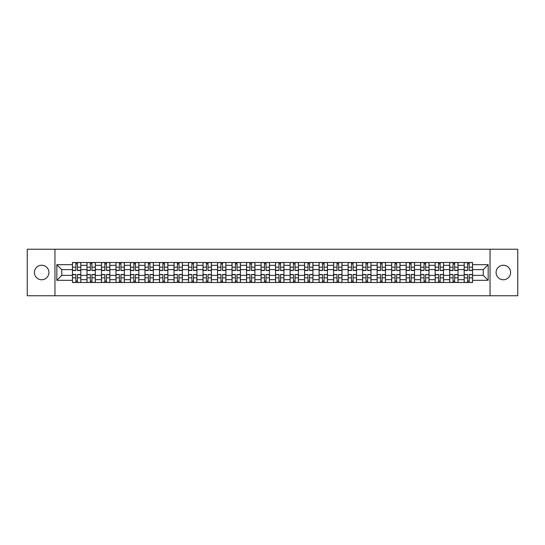 <?xml version="1.0" encoding="UTF-8"?>
<svg xmlns="http://www.w3.org/2000/svg" width="545" height="545" viewBox="0 0 545 545"><rect width="100%" height="100%" fill="white"/><g stroke="black" fill="none" stroke-linecap="round" stroke-linejoin="round"><path stroke-width="0.82" d="M503.335 265.245A7.255 7.255 0 0 0 496.079 272.5A7.255 7.255 0 0 0 503.335 279.755A7.255 7.255 0 0 0 510.59 272.5A7.255 7.255 0 0 0 503.335 265.245M41.665 265.245A7.255 7.255 0 0 0 34.41 272.5A7.255 7.255 0 0 0 41.665 279.755A7.255 7.255 0 0 0 48.921 272.5A7.255 7.255 0 0 0 41.665 265.245M490.037 295.751L517.75 295.751L517.75 249.249L27.25 249.249L27.25 295.751L490.037 295.751L490.037 249.249M86.962 282.501L86.962 265.34L80.817 265.34L80.817 282.501M80.817 265.34L80.817 262.499M86.962 265.34L86.962 262.499M95.327 262.499L95.327 282.501M101.465 282.501L101.465 262.499M109.838 262.499L109.838 282.501M115.976 282.501L115.976 262.499M124.349 262.499L124.349 282.501M130.487 282.501L130.487 262.499M138.852 262.499L138.852 282.501M144.99 282.501L144.99 262.499M153.363 262.499L153.363 282.501M159.501 282.501L159.501 262.499M167.874 262.499L167.874 282.501M174.012 282.501L174.012 262.499M182.377 262.499L182.377 282.501M188.516 282.501L188.516 262.499M196.888 262.499L196.888 282.501M203.026 282.501L203.026 262.499M211.399 262.499L211.399 282.501M217.537 282.501L217.537 262.499M225.903 262.499L225.903 282.501M232.041 282.501L232.041 262.499M240.413 262.499L240.413 282.501M246.551 282.501L246.551 262.499M254.924 262.499L254.924 282.501M261.062 282.501L261.062 262.499M269.428 262.499L269.428 282.501M275.572 282.501L275.572 262.499M283.938 262.499L283.938 282.501M290.076 282.501L290.076 262.499M298.449 262.499L298.449 282.501M304.587 282.501L304.587 262.499M312.959 262.499L312.959 282.501M319.097 282.501L319.097 262.499M327.463 262.499L327.463 282.501M333.601 282.501L333.601 262.499M341.974 262.499L341.974 282.501M348.112 282.501L348.112 262.499M356.484 262.499L356.484 282.501M362.623 282.501L362.623 262.499M370.988 262.499L370.988 282.501M377.126 282.501L377.126 262.499M385.499 262.499L385.499 282.501M391.637 282.501L391.637 262.499M400.01 262.499L400.01 282.501M406.148 282.501L406.148 262.499M414.513 262.499L414.513 282.501M420.651 282.501L420.651 262.499M429.024 262.499L429.024 282.501M435.162 282.501L435.162 262.499M443.535 262.499L443.535 282.501M449.673 282.501L449.673 262.499M458.038 262.499L458.038 282.501M464.183 282.501L464.183 262.499M464.183 275.382L458.038 275.382M449.673 275.382L443.535 275.382M435.162 275.382L429.024 275.382M420.651 275.382L414.513 275.382M406.148 275.382L400.01 275.382M391.637 275.382L385.499 275.382M377.126 275.382L370.988 275.382M362.623 275.382L356.484 275.382M348.112 275.382L341.974 275.382M333.601 275.382L327.463 275.382M319.097 275.382L312.959 275.382M304.587 275.382L298.449 275.382M290.076 275.382L283.938 275.382M275.572 275.382L269.428 275.382M261.062 275.382L254.924 275.382M246.551 275.382L240.413 275.382M232.041 275.382L225.903 275.382M217.537 275.382L211.399 275.382M203.026 275.382L196.888 275.382M188.516 275.382L182.377 275.382M174.012 275.382L167.874 275.382M159.501 275.382L153.363 275.382M144.99 275.382L138.852 275.382M130.487 275.382L124.349 275.382M115.976 275.382L109.838 275.382M101.465 275.382L95.327 275.382M86.962 275.382L80.817 275.382M464.183 269.618L458.038 269.618M449.673 269.618L443.535 269.618M435.162 269.618L429.024 269.618M420.651 269.618L414.513 269.618M406.148 269.618L400.01 269.618M391.637 269.618L385.499 269.618M377.126 269.618L370.988 269.618M362.623 269.618L356.484 269.618M348.112 269.618L341.974 269.618M333.601 269.618L327.463 269.618M319.097 269.618L312.959 269.618M304.587 269.618L298.449 269.618M290.076 269.618L283.938 269.618M275.572 269.618L269.428 269.618M261.062 269.618L254.924 269.618M246.551 269.618L240.413 269.618M232.041 269.618L225.903 269.618M217.537 269.618L211.399 269.618M203.026 269.618L196.888 269.618M188.516 269.618L182.377 269.618M174.012 269.618L167.874 269.618M159.501 269.618L153.363 269.618M144.99 269.618L138.852 269.618M130.487 269.618L124.349 269.618M115.976 269.618L109.838 269.618M101.465 269.618L95.327 269.618M86.962 269.618L80.817 269.618M61.755 275.382L72.451 275.382L72.451 269.618L61.755 269.618L61.755 275.382L56.823 280.314L56.823 264.686L72.451 264.686L72.451 269.618M472.549 269.618L472.549 275.382L483.245 275.382L483.245 269.618L472.549 269.618L472.549 262.499L72.451 262.499L72.451 264.686M472.549 264.686L488.177 264.686L488.177 280.314L472.549 280.314L472.549 275.382M72.451 275.382L72.451 282.501L472.549 282.501L472.549 280.314M72.451 280.314L56.823 280.314M54.963 295.751L54.963 249.249M77.424 281.104L75.844 281.104M75.844 263.896L77.424 263.896M91.935 281.104L90.354 281.104M90.354 263.896L91.935 263.896M106.445 281.104L104.858 281.104M104.858 263.896L106.445 263.896M120.949 281.104L119.369 281.104M119.369 263.896L120.949 263.896M135.46 281.104L133.879 281.104M133.879 263.896L135.46 263.896M149.97 281.104L148.39 281.104M148.39 263.896L149.97 263.896M164.474 281.104L162.894 281.104M162.894 263.896L164.474 263.896M178.985 281.104L177.404 281.104M177.404 263.896L178.985 263.896M193.495 281.104L191.915 281.104M191.915 263.896L193.495 263.896M207.999 281.104L206.419 281.104M206.419 263.896L207.999 263.896M222.51 281.104L220.929 281.104M220.929 263.896L222.51 263.896M237.021 281.104L235.44 281.104M235.44 263.896L237.021 263.896M251.531 281.104L249.944 281.104M249.944 263.896L251.531 263.896M266.035 281.104L264.454 281.104M264.454 263.896L266.035 263.896M280.546 281.104L278.965 281.104M278.965 263.896L280.546 263.896M295.056 281.104L293.469 281.104M293.469 263.896L295.056 263.896M309.56 281.104L307.979 281.104M307.979 263.896L309.56 263.896M324.071 281.104L322.49 281.104M322.49 263.896L324.071 263.896M338.581 281.104L337.001 281.104M337.001 263.896L338.581 263.896M353.085 281.104L351.505 281.104M351.505 263.896L353.085 263.896M367.596 281.104L366.015 281.104M366.015 263.896L367.596 263.896M382.106 281.104L380.526 281.104M380.526 263.896L382.106 263.896M396.61 281.104L395.03 281.104M395.03 263.896L396.61 263.896M411.121 281.104L409.54 281.104M409.54 263.896L411.121 263.896M425.631 281.104L424.051 281.104M424.051 263.896L425.631 263.896M440.142 281.104L438.555 281.104M438.555 263.896L440.142 263.896M454.646 281.104L453.065 281.104M453.065 263.896L454.646 263.896M469.156 281.104L467.576 281.104M467.576 263.896L469.156 263.896M56.823 264.686L61.755 269.618M483.245 275.382L488.177 280.314M483.245 269.618L488.177 264.686M77.424 270.497L77.424 262.595L80.776 262.595L80.776 270.497L77.424 270.497M75.844 263.807L77.424 263.807M75.844 262.595L72.499 262.595L72.499 270.497L75.844 270.497L75.844 262.595L77.424 262.595M75.844 274.503L75.844 282.405L72.499 282.405L72.499 274.503L75.844 274.503M77.424 281.193L75.844 281.193M77.424 282.405L80.776 282.405L80.776 274.503L77.424 274.503L77.424 282.405L75.844 282.405M91.935 270.497L91.935 262.595L95.28 262.595L95.28 270.497L91.935 270.497M90.354 263.807L91.935 263.807M90.354 262.595L87.002 262.595L87.002 270.497L90.354 270.497L90.354 262.595L91.935 262.595M106.445 270.497L106.445 262.595L109.79 262.595L109.79 270.497L106.445 270.497M104.858 263.807L106.445 263.807M104.858 262.595L101.513 262.595L101.513 270.497L104.858 270.497L104.858 262.595L106.445 262.595M90.354 274.503L90.354 282.405L87.002 282.405L87.002 274.503L90.354 274.503M91.935 281.193L90.354 281.193M91.935 282.405L95.28 282.405L95.28 274.503L91.935 274.503L91.935 282.405L90.354 282.405M104.858 274.503L104.858 282.405L101.513 282.405L101.513 274.503L104.858 274.503M106.445 281.193L104.858 281.193M106.445 282.405L109.79 282.405L109.79 274.503L106.445 274.503L106.445 282.405L104.858 282.405M120.949 270.497L120.949 262.595L124.301 262.595L124.301 270.497L120.949 270.497M119.369 263.807L120.949 263.807M119.369 262.595L116.024 262.595L116.024 270.497L119.369 270.497L119.369 262.595L120.949 262.595M135.46 270.497L135.46 262.595L138.805 262.595L138.805 270.497L135.46 270.497M133.879 263.807L135.46 263.807M133.879 262.595L130.528 262.595L130.528 270.497L133.879 270.497L133.879 262.595L135.46 262.595M149.97 270.497L149.97 262.595L153.315 262.595L153.315 270.497L149.97 270.497M148.39 263.807L149.97 263.807M148.39 262.595L145.038 262.595L145.038 270.497L148.39 270.497L148.39 262.595L149.97 262.595M119.369 274.503L119.369 282.405L116.024 282.405L116.024 274.503L119.369 274.503M120.949 281.193L119.369 281.193M120.949 282.405L124.301 282.405L124.301 274.503L120.949 274.503L120.949 282.405L119.369 282.405M133.879 274.503L133.879 282.405L130.528 282.405L130.528 274.503L133.879 274.503M135.46 281.193L133.879 281.193M135.46 282.405L138.805 282.405L138.805 274.503L135.46 274.503L135.46 282.405L133.879 282.405M148.39 274.503L148.39 282.405L145.038 282.405L145.038 274.503L148.39 274.503M149.97 281.193L148.39 281.193M149.97 282.405L153.315 282.405L153.315 274.503L149.97 274.503L149.97 282.405L148.39 282.405M164.474 270.497L164.474 262.595L167.826 262.595L167.826 270.497L164.474 270.497M162.894 263.807L164.474 263.807M162.894 262.595L159.549 262.595L159.549 270.497L162.894 270.497L162.894 262.595L164.474 262.595M162.894 274.503L162.894 282.405L159.549 282.405L159.549 274.503L162.894 274.503M164.474 281.193L162.894 281.193M164.474 282.405L167.826 282.405L167.826 274.503L164.474 274.503L164.474 282.405L162.894 282.405M178.985 270.497L178.985 262.595L182.337 262.595L182.337 270.497L178.985 270.497M177.404 263.807L178.985 263.807M177.404 262.595L174.053 262.595L174.053 270.497L177.404 270.497L177.404 262.595L178.985 262.595M177.404 274.503L177.404 282.405L174.053 282.405L174.053 274.503L177.404 274.503M178.985 281.193L177.404 281.193M178.985 282.405L182.337 282.405L182.337 274.503L178.985 274.503L178.985 282.405L177.404 282.405M193.495 270.497L193.495 262.595L196.84 262.595L196.84 270.497L193.495 270.497M191.915 263.807L193.495 263.807M191.915 262.595L188.563 262.595L188.563 270.497L191.915 270.497L191.915 262.595L193.495 262.595M191.915 274.503L191.915 282.405L188.563 282.405L188.563 274.503L191.915 274.503M193.495 281.193L191.915 281.193M193.495 282.405L196.84 282.405L196.84 274.503L193.495 274.503L193.495 282.405L191.915 282.405M207.999 270.497L207.999 262.595L211.351 262.595L211.351 270.497L207.999 270.497M206.419 263.807L207.999 263.807M206.419 262.595L203.074 262.595L203.074 270.497L206.419 270.497L206.419 262.595L207.999 262.595M206.419 274.503L206.419 282.405L203.074 282.405L203.074 274.503L206.419 274.503M207.999 281.193L206.419 281.193M207.999 282.405L211.351 282.405L211.351 274.503L207.999 274.503L207.999 282.405L206.419 282.405M222.51 270.497L222.51 262.595L225.862 262.595L225.862 270.497L222.51 270.497M220.929 263.807L222.51 263.807M220.929 262.595L217.584 262.595L217.584 270.497L220.929 270.497L220.929 262.595L222.51 262.595M220.929 274.503L220.929 282.405L217.584 282.405L217.584 274.503L220.929 274.503M222.51 281.193L220.929 281.193M222.51 282.405L225.862 282.405L225.862 274.503L222.51 274.503L222.51 282.405L220.929 282.405M237.021 270.497L237.021 262.595L240.365 262.595L240.365 270.497L237.021 270.497M235.44 263.807L237.021 263.807M235.44 262.595L232.088 262.595L232.088 270.497L235.44 270.497L235.44 262.595L237.021 262.595M235.44 274.503L235.44 282.405L232.088 282.405L232.088 274.503L235.44 274.503M237.021 281.193L235.44 281.193M237.021 282.405L240.365 282.405L240.365 274.503L237.021 274.503L237.021 282.405L235.44 282.405M251.531 270.497L251.531 262.595L254.876 262.595L254.876 270.497L251.531 270.497M249.944 263.807L251.531 263.807M249.944 262.595L246.599 262.595L246.599 270.497L249.944 270.497L249.944 262.595L251.531 262.595M249.944 274.503L249.944 282.405L246.599 282.405L246.599 274.503L249.944 274.503M251.531 281.193L249.944 281.193M251.531 282.405L254.876 282.405L254.876 274.503L251.531 274.503L251.531 282.405L249.944 282.405M266.035 270.497L266.035 262.595L269.387 262.595L269.387 270.497L266.035 270.497M264.454 263.807L266.035 263.807M264.454 262.595L261.109 262.595L261.109 270.497L264.454 270.497L264.454 262.595L266.035 262.595M264.454 274.503L264.454 282.405L261.109 282.405L261.109 274.503L264.454 274.503M266.035 281.193L264.454 281.193M266.035 282.405L269.387 282.405L269.387 274.503L266.035 274.503L266.035 282.405L264.454 282.405M280.546 270.497L280.546 262.595L283.891 262.595L283.891 270.497L280.546 270.497M278.965 263.807L280.546 263.807M278.965 262.595L275.613 262.595L275.613 270.497L278.965 270.497L278.965 262.595L280.546 262.595M278.965 274.503L278.965 282.405L275.613 282.405L275.613 274.503L278.965 274.503M280.546 281.193L278.965 281.193M280.546 282.405L283.891 282.405L283.891 274.503L280.546 274.503L280.546 282.405L278.965 282.405M295.056 270.497L295.056 262.595L298.401 262.595L298.401 270.497L295.056 270.497M293.469 263.807L295.056 263.807M293.469 262.595L290.124 262.595L290.124 270.497L293.469 270.497L293.469 262.595L295.056 262.595M293.469 274.503L293.469 282.405L290.124 282.405L290.124 274.503L293.469 274.503M295.056 281.193L293.469 281.193M295.056 282.405L298.401 282.405L298.401 274.503L295.056 274.503L295.056 282.405L293.469 282.405M309.56 270.497L309.56 262.595L312.912 262.595L312.912 270.497L309.56 270.497M307.979 263.807L309.56 263.807M307.979 262.595L304.635 262.595L304.635 270.497L307.979 270.497L307.979 262.595L309.56 262.595M307.979 274.503L307.979 282.405L304.635 282.405L304.635 274.503L307.979 274.503M309.56 281.193L307.979 281.193M309.56 282.405L312.912 282.405L312.912 274.503L309.56 274.503L309.56 282.405L307.979 282.405M324.071 270.497L324.071 262.595L327.416 262.595L327.416 270.497L324.071 270.497M322.49 263.807L324.071 263.807M322.49 262.595L319.138 262.595L319.138 270.497L322.49 270.497L322.49 262.595L324.071 262.595M322.49 274.503L322.49 282.405L319.138 282.405L319.138 274.503L322.49 274.503M324.071 281.193L322.49 281.193M324.071 282.405L327.416 282.405L327.416 274.503L324.071 274.503L324.071 282.405L322.49 282.405M338.581 270.497L338.581 262.595L341.926 262.595L341.926 270.497L338.581 270.497M337.001 263.807L338.581 263.807M337.001 262.595L333.649 262.595L333.649 270.497L337.001 270.497L337.001 262.595L338.581 262.595M337.001 274.503L337.001 282.405L333.649 282.405L333.649 274.503L337.001 274.503M338.581 281.193L337.001 281.193M338.581 282.405L341.926 282.405L341.926 274.503L338.581 274.503L338.581 282.405L337.001 282.405M353.085 270.497L353.085 262.595L356.437 262.595L356.437 270.497L353.085 270.497M351.505 263.807L353.085 263.807M351.505 262.595L348.16 262.595L348.16 270.497L351.505 270.497L351.505 262.595L353.085 262.595M351.505 274.503L351.505 282.405L348.16 282.405L348.16 274.503L351.505 274.503M353.085 281.193L351.505 281.193M353.085 282.405L356.437 282.405L356.437 274.503L353.085 274.503L353.085 282.405L351.505 282.405M367.596 270.497L367.596 262.595L370.947 262.595L370.947 270.497L367.596 270.497M366.015 263.807L367.596 263.807M366.015 262.595L362.663 262.595L362.663 270.497L366.015 270.497L366.015 262.595L367.596 262.595M366.015 274.503L366.015 282.405L362.663 282.405L362.663 274.503L366.015 274.503M367.596 281.193L366.015 281.193M367.596 282.405L370.947 282.405L370.947 274.503L367.596 274.503L367.596 282.405L366.015 282.405M382.106 270.497L382.106 262.595L385.451 262.595L385.451 270.497L382.106 270.497M380.526 263.807L382.106 263.807M380.526 262.595L377.174 262.595L377.174 270.497L380.526 270.497L380.526 262.595L382.106 262.595M380.526 274.503L380.526 282.405L377.174 282.405L377.174 274.503L380.526 274.503M382.106 281.193L380.526 281.193M382.106 282.405L385.451 282.405L385.451 274.503L382.106 274.503L382.106 282.405L380.526 282.405M396.61 270.497L396.61 262.595L399.962 262.595L399.962 270.497L396.61 270.497M395.03 263.807L396.61 263.807M395.03 262.595L391.685 262.595L391.685 270.497L395.03 270.497L395.03 262.595L396.61 262.595M395.03 274.503L395.03 282.405L391.685 282.405L391.685 274.503L395.03 274.503M396.61 281.193L395.03 281.193M396.61 282.405L399.962 282.405L399.962 274.503L396.61 274.503L396.61 282.405L395.03 282.405M411.121 270.497L411.121 262.595L414.473 262.595L414.473 270.497L411.121 270.497M409.54 263.807L411.121 263.807M409.54 262.595L406.195 262.595L406.195 270.497L409.54 270.497L409.54 262.595L411.121 262.595M409.54 274.503L409.54 282.405L406.195 282.405L406.195 274.503L409.54 274.503M411.121 281.193L409.54 281.193M411.121 282.405L414.473 282.405L414.473 274.503L411.121 274.503L411.121 282.405L409.54 282.405M425.631 270.497L425.631 262.595L428.976 262.595L428.976 270.497L425.631 270.497M424.051 263.807L425.631 263.807M424.051 262.595L420.699 262.595L420.699 270.497L424.051 270.497L424.051 262.595L425.631 262.595M424.051 274.503L424.051 282.405L420.699 282.405L420.699 274.503L424.051 274.503M425.631 281.193L424.051 281.193M425.631 282.405L428.976 282.405L428.976 274.503L425.631 274.503L425.631 282.405L424.051 282.405M440.142 270.497L440.142 262.595L443.487 262.595L443.487 270.497L440.142 270.497M438.555 263.807L440.142 263.807M438.555 262.595L435.21 262.595L435.21 270.497L438.555 270.497L438.555 262.595L440.142 262.595M438.555 274.503L438.555 282.405L435.21 282.405L435.21 274.503L438.555 274.503M440.142 281.193L438.555 281.193M440.142 282.405L443.487 282.405L443.487 274.503L440.142 274.503L440.142 282.405L438.555 282.405M454.646 270.497L454.646 262.595L457.998 262.595L457.998 270.497L454.646 270.497M453.065 263.807L454.646 263.807M453.065 262.595L449.72 262.595L449.72 270.497L453.065 270.497L453.065 262.595L454.646 262.595M453.065 274.503L453.065 282.405L449.72 282.405L449.72 274.503L453.065 274.503M454.646 281.193L453.065 281.193M454.646 282.405L457.998 282.405L457.998 274.503L454.646 274.503L454.646 282.405L453.065 282.405M469.156 270.497L469.156 262.595L472.501 262.595L472.501 270.497L469.156 270.497M467.576 263.807L469.156 263.807M467.576 262.595L464.224 262.595L464.224 270.497L467.576 270.497L467.576 262.595L469.156 262.595M467.576 274.503L467.576 282.405L464.224 282.405L464.224 274.503L467.576 274.503M469.156 281.193L467.576 281.193M469.156 282.405L472.501 282.405L472.501 274.503L469.156 274.503L469.156 282.405L467.576 282.405M449.673 265.34L443.535 265.34M435.162 265.34L429.024 265.34M420.651 265.34L414.513 265.34M406.148 265.34L400.01 265.34M391.637 265.34L385.499 265.34M377.126 265.34L370.988 265.34M362.623 265.34L356.484 265.34M348.112 265.34L341.974 265.34M333.601 265.34L327.463 265.34M319.097 265.34L312.959 265.34M304.587 265.34L298.449 265.34M290.076 265.34L283.938 265.34M275.572 265.34L269.428 265.34M261.062 265.34L254.924 265.34M246.551 265.34L240.413 265.34M232.041 265.34L225.903 265.34M217.537 265.34L211.399 265.34M203.026 265.34L196.888 265.34M188.516 265.34L182.377 265.34M174.012 265.34L167.874 265.34M159.501 265.34L153.363 265.34M144.99 265.34L138.852 265.34M130.487 265.34L124.349 265.34M115.976 265.34L109.838 265.34M101.465 265.34L95.327 265.34M464.183 265.34L458.038 265.34M449.673 279.66L443.535 279.66M435.162 279.66L429.024 279.66M420.651 279.66L414.513 279.66M406.148 279.66L400.01 279.66M391.637 279.66L385.499 279.66M377.126 279.66L370.988 279.66M362.623 279.66L356.484 279.66M348.112 279.66L341.974 279.66M333.601 279.66L327.463 279.66M319.097 279.66L312.959 279.66M304.587 279.66L298.449 279.66M290.076 279.66L283.938 279.66M275.572 279.66L269.428 279.66M261.062 279.66L254.924 279.66M246.551 279.66L240.413 279.66M232.041 279.66L225.903 279.66M217.537 279.66L211.399 279.66M203.026 279.66L196.888 279.66M188.516 279.66L182.377 279.66M174.012 279.66L167.874 279.66M159.501 279.66L153.363 279.66M144.99 279.66L138.852 279.66M130.487 279.66L124.349 279.66M115.976 279.66L109.838 279.66M101.465 279.66L95.327 279.66M86.962 279.66L80.817 279.66M464.183 279.66L458.038 279.66M77.424 270.306L80.776 270.306M77.424 267.166L80.776 267.166M72.499 270.306L75.844 270.306M72.499 267.166L75.844 267.166M75.844 274.694L72.499 274.694M75.844 277.834L72.499 277.834M80.776 274.694L77.424 274.694M80.776 277.834L77.424 277.834M91.935 270.306L95.28 270.306M91.935 267.166L95.28 267.166M87.002 270.306L90.354 270.306M87.002 267.166L90.354 267.166M106.445 270.306L109.79 270.306M106.445 267.166L109.79 267.166M101.513 270.306L104.858 270.306M101.513 267.166L104.858 267.166M90.354 274.694L87.002 274.694M90.354 277.834L87.002 277.834M95.28 274.694L91.935 274.694M95.28 277.834L91.935 277.834M104.858 274.694L101.513 274.694M104.858 277.834L101.513 277.834M109.79 274.694L106.445 274.694M109.79 277.834L106.445 277.834M120.949 270.306L124.301 270.306M120.949 267.166L124.301 267.166M116.024 270.306L119.369 270.306M116.024 267.166L119.369 267.166M135.46 270.306L138.805 270.306M135.46 267.166L138.805 267.166M130.528 270.306L133.879 270.306M130.528 267.166L133.879 267.166M149.97 270.306L153.315 270.306M149.97 267.166L153.315 267.166M145.038 270.306L148.39 270.306M145.038 267.166L148.39 267.166M119.369 274.694L116.024 274.694M119.369 277.834L116.024 277.834M124.301 274.694L120.949 274.694M124.301 277.834L120.949 277.834M133.879 274.694L130.528 274.694M133.879 277.834L130.528 277.834M138.805 274.694L135.46 274.694M138.805 277.834L135.46 277.834M148.39 274.694L145.038 274.694M148.39 277.834L145.038 277.834M153.315 274.694L149.97 274.694M153.315 277.834L149.97 277.834M164.474 270.306L167.826 270.306M164.474 267.166L167.826 267.166M159.549 270.306L162.894 270.306M159.549 267.166L162.894 267.166M162.894 274.694L159.549 274.694M162.894 277.834L159.549 277.834M167.826 274.694L164.474 274.694M167.826 277.834L164.474 277.834M178.985 270.306L182.337 270.306M178.985 267.166L182.337 267.166M174.053 270.306L177.404 270.306M174.053 267.166L177.404 267.166M177.404 274.694L174.053 274.694M177.404 277.834L174.053 277.834M182.337 274.694L178.985 274.694M182.337 277.834L178.985 277.834M193.495 270.306L196.84 270.306M193.495 267.166L196.84 267.166M188.563 270.306L191.915 270.306M188.563 267.166L191.915 267.166M191.915 274.694L188.563 274.694M191.915 277.834L188.563 277.834M196.84 274.694L193.495 274.694M196.84 277.834L193.495 277.834M207.999 270.306L211.351 270.306M207.999 267.166L211.351 267.166M203.074 270.306L206.419 270.306M203.074 267.166L206.419 267.166M206.419 274.694L203.074 274.694M206.419 277.834L203.074 277.834M211.351 274.694L207.999 274.694M211.351 277.834L207.999 277.834M222.51 270.306L225.862 270.306M222.51 267.166L225.862 267.166M217.584 270.306L220.929 270.306M217.584 267.166L220.929 267.166M220.929 274.694L217.584 274.694M220.929 277.834L217.584 277.834M225.862 274.694L222.51 274.694M225.862 277.834L222.51 277.834M237.021 270.306L240.365 270.306M237.021 267.166L240.365 267.166M232.088 270.306L235.44 270.306M232.088 267.166L235.44 267.166M235.44 274.694L232.088 274.694M235.44 277.834L232.088 277.834M240.365 274.694L237.021 274.694M240.365 277.834L237.021 277.834M251.531 270.306L254.876 270.306M251.531 267.166L254.876 267.166M246.599 270.306L249.944 270.306M246.599 267.166L249.944 267.166M249.944 274.694L246.599 274.694M249.944 277.834L246.599 277.834M254.876 274.694L251.531 274.694M254.876 277.834L251.531 277.834M266.035 270.306L269.387 270.306M266.035 267.166L269.387 267.166M261.109 270.306L264.454 270.306M261.109 267.166L264.454 267.166M264.454 274.694L261.109 274.694M264.454 277.834L261.109 277.834M269.387 274.694L266.035 274.694M269.387 277.834L266.035 277.834M280.546 270.306L283.891 270.306M280.546 267.166L283.891 267.166M275.613 270.306L278.965 270.306M275.613 267.166L278.965 267.166M278.965 274.694L275.613 274.694M278.965 277.834L275.613 277.834M283.891 274.694L280.546 274.694M283.891 277.834L280.546 277.834M295.056 270.306L298.401 270.306M295.056 267.166L298.401 267.166M290.124 270.306L293.469 270.306M290.124 267.166L293.469 267.166M293.469 274.694L290.124 274.694M293.469 277.834L290.124 277.834M298.401 274.694L295.056 274.694M298.401 277.834L295.056 277.834M309.56 270.306L312.912 270.306M309.56 267.166L312.912 267.166M304.635 270.306L307.979 270.306M304.635 267.166L307.979 267.166M307.979 274.694L304.635 274.694M307.979 277.834L304.635 277.834M312.912 274.694L309.56 274.694M312.912 277.834L309.56 277.834M324.071 270.306L327.416 270.306M324.071 267.166L327.416 267.166M319.138 270.306L322.49 270.306M319.138 267.166L322.49 267.166M322.49 274.694L319.138 274.694M322.49 277.834L319.138 277.834M327.416 274.694L324.071 274.694M327.416 277.834L324.071 277.834M338.581 270.306L341.926 270.306M338.581 267.166L341.926 267.166M333.649 270.306L337.001 270.306M333.649 267.166L337.001 267.166M337.001 274.694L333.649 274.694M337.001 277.834L333.649 277.834M341.926 274.694L338.581 274.694M341.926 277.834L338.581 277.834M353.085 270.306L356.437 270.306M353.085 267.166L356.437 267.166M348.16 270.306L351.505 270.306M348.16 267.166L351.505 267.166M351.505 274.694L348.16 274.694M351.505 277.834L348.16 277.834M356.437 274.694L353.085 274.694M356.437 277.834L353.085 277.834M367.596 270.306L370.947 270.306M367.596 267.166L370.947 267.166M362.663 270.306L366.015 270.306M362.663 267.166L366.015 267.166M366.015 274.694L362.663 274.694M366.015 277.834L362.663 277.834M370.947 274.694L367.596 274.694M370.947 277.834L367.596 277.834M382.106 270.306L385.451 270.306M382.106 267.166L385.451 267.166M377.174 270.306L380.526 270.306M377.174 267.166L380.526 267.166M380.526 274.694L377.174 274.694M380.526 277.834L377.174 277.834M385.451 274.694L382.106 274.694M385.451 277.834L382.106 277.834M396.61 270.306L399.962 270.306M396.61 267.166L399.962 267.166M391.685 270.306L395.03 270.306M391.685 267.166L395.03 267.166M395.03 274.694L391.685 274.694M395.03 277.834L391.685 277.834M399.962 274.694L396.61 274.694M399.962 277.834L396.61 277.834M411.121 270.306L414.473 270.306M411.121 267.166L414.473 267.166M406.195 270.306L409.54 270.306M406.195 267.166L409.54 267.166M409.54 274.694L406.195 274.694M409.54 277.834L406.195 277.834M414.473 274.694L411.121 274.694M414.473 277.834L411.121 277.834M425.631 270.306L428.976 270.306M425.631 267.166L428.976 267.166M420.699 270.306L424.051 270.306M420.699 267.166L424.051 267.166M424.051 274.694L420.699 274.694M424.051 277.834L420.699 277.834M428.976 274.694L425.631 274.694M428.976 277.834L425.631 277.834M440.142 270.306L443.487 270.306M440.142 267.166L443.487 267.166M435.21 270.306L438.555 270.306M435.21 267.166L438.555 267.166M438.555 274.694L435.21 274.694M438.555 277.834L435.21 277.834M443.487 274.694L440.142 274.694M443.487 277.834L440.142 277.834M454.646 270.306L457.998 270.306M454.646 267.166L457.998 267.166M449.72 270.306L453.065 270.306M449.72 267.166L453.065 267.166M453.065 274.694L449.72 274.694M453.065 277.834L449.72 277.834M457.998 274.694L454.646 274.694M457.998 277.834L454.646 277.834M469.156 270.306L472.501 270.306M469.156 267.166L472.501 267.166M464.224 270.306L467.576 270.306M464.224 267.166L467.576 267.166M467.576 274.694L464.224 274.694M467.576 277.834L464.224 277.834M472.501 274.694L469.156 274.694M472.501 277.834L469.156 277.834"/></g></svg>
